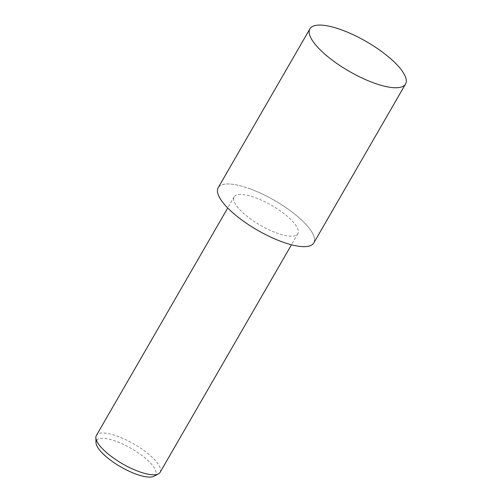 <?xml version="1.0" encoding="UTF-8"?>
<svg xmlns="http://www.w3.org/2000/svg" width="502" height="502" viewBox="0 0 502 502"><rect width="100%" height="100%" fill="white"/><g stroke="black" fill="none" stroke-linecap="round" stroke-linejoin="round"><path stroke-width="0.38" stroke-dasharray="2.51 1.88" d="M313.806 242.912A55.207 17.15 30 0 0 250.793 189.11A55.207 17.15 30 0 0 218.182 187.704M160.113 472.313A36.809 11.433 30 0 0 118.108 436.445A36.809 11.433 30 0 0 96.359 435.504M276.125 232.771A36.809 11.433 30 0 0 297.868 233.712A36.809 11.433 30 0 0 255.863 197.844A36.809 11.433 30 0 0 234.114 196.903A36.809 11.433 30 0 0 276.125 232.771M154.089 476.197A34.149 10.611 30 0 0 147.814 460.378A34.149 10.611 30 0 0 116.646 441.49A34.149 10.611 30 0 0 96.007 442.664M250.805 189.122A55.182 17.143 30 0 0 219.876 198.095A55.182 17.143 30 0 0 281.183 241.487A55.182 17.143 30 0 0 312.106 232.514A55.182 17.143 30 0 0 250.805 189.122M297.868 233.712L291.474 244.781M234.114 196.903L227.726 207.972"/><path stroke-width="0.75" d="M309.916 28.815L218.182 187.704A55.207 17.15 30 0 0 281.189 241.506A55.207 17.15 30 0 0 313.806 242.912L405.541 84.022A55.214 17.156 30 0 0 342.527 30.22A55.214 17.156 30 0 0 309.916 28.815A55.214 17.156 30 0 0 372.923 82.617A55.214 17.156 30 0 0 405.541 84.022M227.726 207.972L96.359 435.504A36.809 11.433 30 0 0 95.857 437.706A36.809 11.433 30 0 0 138.37 471.372A36.809 11.433 30 0 0 158.463 473.85A36.809 11.433 30 0 0 160.113 472.313L291.474 244.781M95.857 437.706L96.007 442.664A34.149 10.611 30 0 0 135.452 473.901A34.149 10.611 30 0 0 154.089 476.197L158.463 473.85"/></g></svg>

